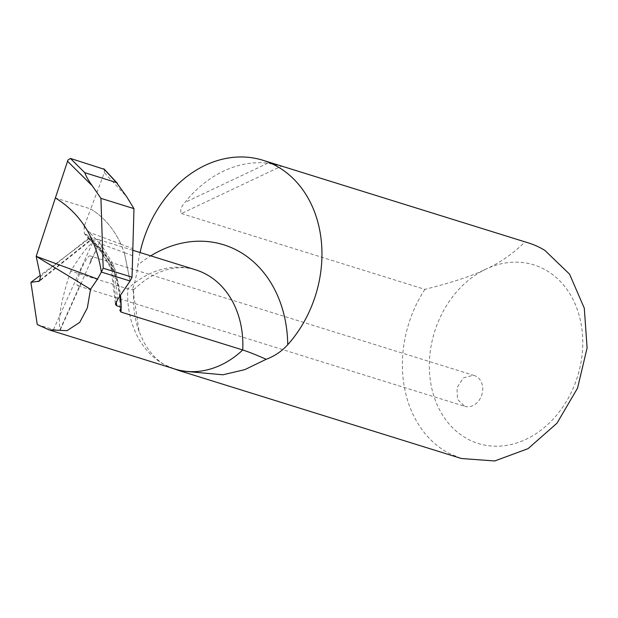 <?xml version="1.0" encoding="UTF-8"?>
<svg xmlns="http://www.w3.org/2000/svg" width="618" height="618" viewBox="0 0 618 618"><rect width="100%" height="100%" fill="white"/><g stroke="black" fill="none" stroke-linecap="round" stroke-linejoin="round"><path stroke-width="0.46" stroke-dasharray="3.09 2.32" d="M90.637 261.476L81.854 281.878L80.348 284.365L78.177 285.902C76.006 286.003 76.956 280.557 81.02 269.556C85.315 260.271 88.304 255.721 89.996 255.906C91.116 255.867 91.333 257.721 90.637 261.476L100.533 240.309L89.425 265.029M133.658 289.857C145.964 278.131 158.494 271.078 171.24 268.722C180.008 267.076 188.142 267.447 195.636 269.827A90.305 72.306 107.3 0 0 127.756 288.869A90.305 72.306 107.3 0 0 138.548 338.425A90.305 72.306 107.3 0 0 164.836 364.836L174.855 369.023A90.305 72.306 107.3 0 1 164.836 364.836C156.74 360.24 149.703 352.6 143.739 341.909L139.035 331.341L132.785 288.413L133.666 289.865L127.756 288.869L70.676 271.093C85.276 247.633 95.126 237.304 100.224 240.124L90.483 237.706L40.224 275.373M70.676 271.093C64.651 289.51 61.097 303.801 60.016 313.975C59.22 320.788 59.258 325.902 60.139 329.332L60.131 330.213L53.472 329.603L37.258 324.55M132.8 250.267L100.224 240.124M90.483 237.706L91.897 239.398L39.544 281.059M40.394 279.792L91.796 238.888C92.252 239.653 91.325 239.745 89.031 239.166A90.305 72.306 107.3 0 1 110.205 262.519A90.305 72.306 107.3 0 1 120.525 295.868M464.713 406.312L465.663 406.559A16.122 12.908 -72.7 0 0 482.009 394.168A16.122 12.908 -72.7 0 0 474.3 375.52A16.122 12.908 -72.7 0 0 473.349 375.273L463.5 377.807L457.003 387.664L457.505 399.344L464.713 406.312L78.177 285.902M474.3 375.52L89.996 255.906M170.769 367.532L173.079 368.467M100.216 250.607L111.248 268.629L111.055 268.073L113.48 264.759L101.692 245.493L100.255 250.676L104.38 252.538L115.566 270.46L120.039 296.493M40.456 276.47L88.08 238.563L87.014 234.817L85.392 234.315L101.491 251.634L112.275 269.433L115.566 270.46M111.248 268.629L112.275 269.425M132.646 255.752L124.318 252.631L130.081 281.005L124.318 252.631L120.958 244.195L89.548 232.43L84.11 226.574L90.722 208.946C103.762 217.003 113.843 228.753 120.958 244.195C113.843 228.753 103.762 217.003 90.722 208.946L55.373 197.945M88.08 238.563L89.031 239.166L88.08 238.563M104.38 252.538L87.014 234.817M132.785 288.413C135.133 282.047 136.825 274.261 137.86 265.06A122.549 98.131 107.3 0 1 150.738 255.852M181.414 213.542L424.89 289.355C452.561 282.395 472.925 275.643 485.995 269.1A93.527 74.894 -72.7 0 0 429.958 354.029A93.527 74.894 -72.7 0 0 467.865 439.151A93.527 74.894 -72.7 0 0 571.673 391.549A93.527 74.894 -72.7 0 0 547.332 270.985A93.527 74.894 -72.7 0 0 544.234 269.224A93.527 74.894 -72.7 0 0 485.995 269.1C499.97 262.835 512.963 253.789 524.968 241.955L281.491 166.142L267.872 163.175A112.878 90.382 -72.7 0 0 184.89 202.472C181.012 206.976 179.853 210.668 181.414 213.542L281.491 166.142M85.392 234.315L84.396 233.674L84.11 226.574M140.047 252.523A112.878 90.382 -72.7 0 0 137.86 265.06M528.544 242.967A112.878 90.382 -72.7 0 0 524.968 241.955M424.89 289.355A112.878 90.382 -72.7 0 0 448.9 453.288L461.422 458.517M104.326 169.309L104.342 172.661L90.722 208.946L104.342 172.661L126.644 196.663M101.692 245.493L99.776 243.43L124.318 252.631L120.958 244.195L132.847 248.652M104.357 169.332L104.342 172.661M60.139 329.332L80.348 284.365M53.472 329.61L94.245 238.88M121.113 305.755A90.305 72.306 107.3 0 1 121.12 307.416M112.275 269.433L116.169 301.592M113.48 264.759L117.675 299.436M99.776 243.43L89.548 232.43M267.872 163.175L184.89 202.472M60.131 330.213L81.854 281.878M88.498 238.919C96.763 244.442 103.623 252.036 109.085 261.692C116.872 275.759 120.464 292.013 119.877 310.437M111.047 268.073L115.435 304.295M139.058 331.395C134.485 318.942 132.708 305.037 133.735 289.68M100.564 251.062L84.396 233.674"/><path stroke-width="0.93" d="M40.224 275.373L30.9 282.356L37.258 324.55L49 329.834L67.014 330.669L79.73 322.395L87.347 307.911L90.529 289.278L97.536 279.05L101.36 272.059L130.081 281.005L132.043 277.188L133.975 208.645L126.644 196.663L116.508 182.58L84.79 172.7C86.103 176.416 88.66 180.85 92.461 186.018L100.935 198.355L133.975 208.645M121.12 307.416A90.305 72.306 107.3 0 1 120.997 312.075L242.735 349.981A90.305 72.306 107.3 0 1 174.855 369.023L49 329.834M120.997 312.075L119.877 310.437L121.282 307.185L116.671 305.748L115.458 304.295L117.675 299.436L130.081 281.005L101.36 272.059L103.183 268.204L132.043 277.188M90.529 289.278L36.192 256.346L55.373 197.945C80.688 213.534 96.014 238.239 101.36 272.059C96.014 238.239 80.688 213.534 55.373 197.945L67.941 160.077L55.373 197.945M30.9 282.356L39.506 281.09L40.456 276.47L36.192 256.346L97.536 279.05M173.079 368.467L179.946 370.87L222.866 374.786L244.798 369.649L266.173 359.305C256.833 355.118 249.023 352.013 242.735 349.981A90.305 72.306 107.3 0 0 231.943 300.425A90.305 72.306 107.3 0 0 195.636 269.827L132.8 250.267M120.039 296.493L121.282 307.185M266.173 359.305C274.631 356.099 281.823 351.24 287.749 344.72A112.878 90.382 -72.7 0 0 275.45 165.493A112.878 90.382 -72.7 0 0 262.928 160.263A112.878 90.382 -72.7 0 0 140.047 252.523M179.946 370.87L461.422 458.517L494.724 460.966L528.05 448.653L556.957 423.23L577.56 388.096L587.1 347.957L584.304 308.197L569.549 274.129L544.806 250.329L541.067 248.197A112.878 90.382 -72.7 0 0 528.544 242.967L262.928 160.263M84.79 172.7L70.421 158.432L67.941 160.077L70.421 158.432L104.326 169.309M100.935 198.355L103.183 268.204M70.421 158.432L104.357 169.332M120.525 295.868A90.305 72.306 107.3 0 1 121.113 305.755M116.169 301.592L116.671 305.748M40.394 279.792L38.061 281.654M150.738 255.852A122.549 98.131 107.3 0 1 272.947 286.304A122.549 98.131 107.3 0 1 287.749 344.72M103.693 168.791L116.508 182.58M92.461 186.018L67.455 161.174M104.195 169.116L117.428 183.353"/></g></svg>

